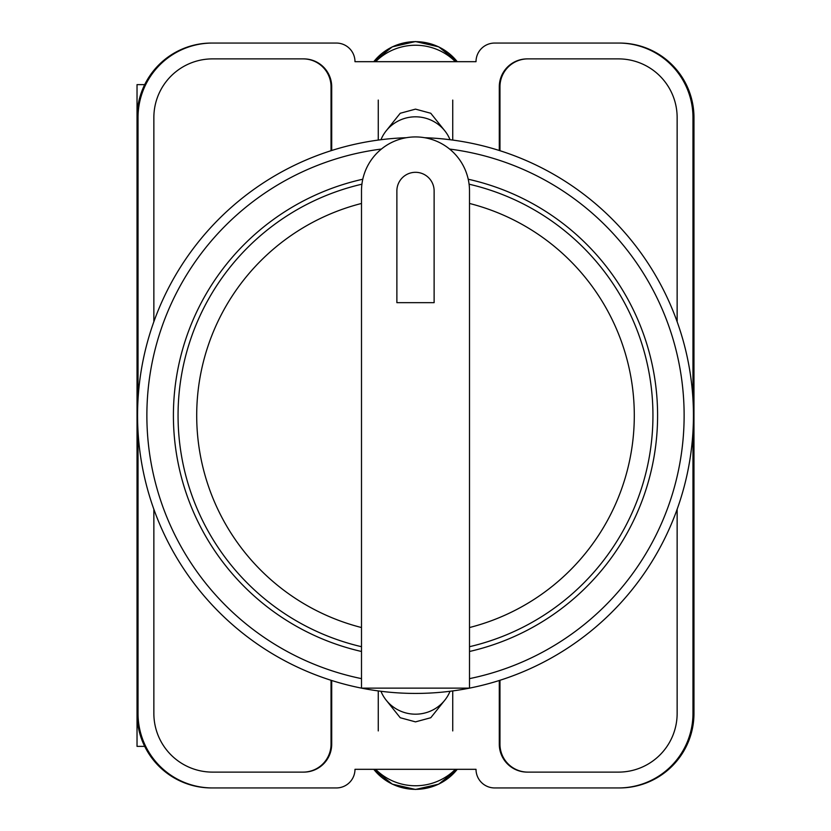 <?xml version="1.0" encoding="UTF-8"?>
<svg xmlns="http://www.w3.org/2000/svg" width="831" height="831" viewBox="0 0 831 831"><rect width="100%" height="100%" fill="white"/><g stroke="black" fill="none" stroke-linecap="round" stroke-linejoin="round"><path stroke-width="1.25" d="M386.301 700.315L400.23 717.735L415.5 721.869L430.77 717.735L444.699 700.315M444.699 130.685L430.77 113.265L415.5 109.131L400.23 113.265L386.301 130.685M692.971 431.59L692.971 713.455A74.489 74.489 0 0 1 618.482 787.944L494.642 787.944A18.625 18.625 0 0 1 476.018 769.319L354.982 769.319A18.625 18.625 0 0 1 336.358 787.944L212.518 787.944A74.489 74.489 0 0 1 138.029 713.455L138.029 431.59M138.029 399.41L138.029 117.545A74.489 74.489 0 0 1 212.518 43.056L336.358 43.056A18.625 18.625 0 0 1 354.982 61.681L476.018 61.681A18.625 18.625 0 0 1 494.642 43.056L618.482 43.056A74.489 74.489 0 0 1 692.971 117.545L692.971 399.41M677.14 509.268L677.14 713.455A58.658 58.658 0 0 1 618.482 772.113L527.228 772.113A27.932 27.932 0 0 1 499.296 744.181L499.296 680.496M331.704 680.496L331.704 744.181A27.932 27.932 0 0 1 303.772 772.113L212.518 772.113A58.658 58.658 0 0 1 153.86 713.455L153.86 509.268M677.14 321.732L677.14 117.545A58.658 58.658 0 0 0 618.482 58.887L527.228 58.887A27.932 27.932 0 0 0 499.296 86.819L499.296 150.504M331.704 150.504L331.704 86.819A27.932 27.932 0 0 0 303.772 58.887L212.518 58.887A58.658 58.658 0 0 0 153.86 117.545L153.86 321.732M212.518 43.056L211.521 43.056A74.489 74.489 0 0 0 137.032 117.545L137.032 713.455A74.489 74.489 0 0 0 211.521 787.944L212.518 787.944M618.482 787.944L619.479 787.944A74.489 74.489 0 0 0 693.968 713.455L693.968 117.545A74.489 74.489 0 0 0 619.479 43.056L618.482 43.056M619.178 43.056A74.489 74.489 0 0 1 693.667 117.545L693.667 713.455A74.489 74.489 0 0 1 619.178 787.944M211.822 787.944A74.489 74.489 0 0 1 137.333 713.455L137.333 117.545A74.489 74.489 0 0 1 211.822 43.056M303.305 58.887A27.932 27.932 0 0 1 331.237 86.819L331.237 150.65M499.763 150.65L499.763 86.819A27.932 27.932 0 0 1 527.695 58.887M331.237 680.35L331.237 744.181A27.932 27.932 0 0 1 303.305 772.113M499.763 680.35L499.763 744.181A27.932 27.932 0 0 0 527.695 772.113M331.039 680.288L331.039 744.181A27.932 27.932 0 0 1 303.107 772.113M527.893 772.113A27.932 27.932 0 0 1 499.961 744.181L499.961 680.288M303.107 58.887A27.932 27.932 0 0 1 331.039 86.819L331.039 150.712M499.961 150.712L499.961 86.819A27.932 27.932 0 0 1 527.893 58.887M380.951 691.278A37.239 36.564 0 0 0 415.5 714.182A37.239 36.564 0 0 0 450.049 691.278M455.388 769.319A55.864 54.836 180 0 1 375.612 769.319M380.951 139.722A37.239 36.564 0 0 1 415.5 116.818A37.239 36.564 0 0 1 450.049 139.722M455.388 61.681A55.864 54.836 180 0 0 375.612 61.681M137.032 680.599L137.032 746.373L144.708 746.373M144.708 84.627L137.032 84.627L137.032 150.401M424.734 137.717A277.928 277.928 0 0 1 693.397 420.112A277.928 277.928 0 0 1 415.5 693.428A277.928 277.928 0 0 1 137.603 420.112A277.928 277.928 0 0 1 406.266 137.717A277.928 277.928 0 0 0 137.603 420.112A277.928 277.928 0 0 0 415.5 693.428M362.783 179.226A242.081 242.081 0 0 0 361.495 651.483M469.505 651.483A242.081 242.081 0 0 0 468.217 179.226M361.495 190.933A54.005 54.005 0 0 1 415.5 136.928A54.005 54.005 0 0 1 469.505 190.933L469.505 688.141L361.495 688.141L361.495 190.933M469.079 184.191A237.427 237.427 0 0 1 469.505 646.705M434.125 190.933A18.625 18.625 0 0 0 415.5 172.308A18.625 18.625 0 0 0 396.875 190.933L396.875 302.661L434.125 302.661L434.125 190.933M361.495 646.705A237.427 237.427 0 0 1 361.921 184.191A237.427 237.427 0 0 0 361.495 646.705M373.773 769.319A52.872 51.906 0 0 0 457.227 769.319M373.773 61.681A52.872 51.906 0 0 1 457.227 61.681M469.505 678.636A268.621 268.621 0 0 0 449.602 149.05M381.398 149.05A268.621 268.621 0 0 0 361.495 678.636M469.505 627.54A218.813 218.813 0 0 0 469.505 203.46M361.495 203.46A218.813 218.813 0 0 0 361.495 627.54M378.261 690.925L378.261 730.916M452.739 690.925L452.739 730.916M373.753 769.319L392.284 784.152L415.5 789.45L438.716 784.152L457.247 769.319M452.739 140.075L452.739 100.084M378.261 140.075L378.261 100.084M373.753 61.681L392.284 46.848L415.5 41.55L438.716 46.848L457.247 61.681"/></g></svg>
